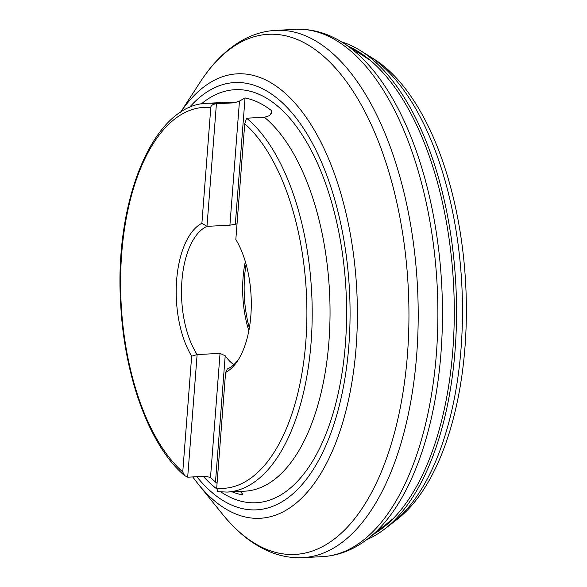 <?xml version="1.0" encoding="UTF-8"?>
<svg xmlns="http://www.w3.org/2000/svg" width="587" height="587" viewBox="0 0 587 587"><rect width="100%" height="100%" fill="white"/><g stroke="black" fill="none" stroke-linecap="round" stroke-linejoin="round"><path stroke-width="0.88" d="M216.691 488.201A190.753 92.768 -92.9 0 0 305.805 341.95A190.753 92.768 -92.9 0 0 244.735 123.769L235.827 239.533A76.882 37.392 87.1 0 1 237.786 360.587A76.882 37.392 87.1 0 1 225.599 372.437L216.691 488.201L217.865 491.635M201.891 223.273L210.799 107.516A190.753 92.768 -92.9 0 0 121.685 253.767A190.753 92.768 -92.9 0 0 182.755 471.948L191.663 356.184A76.882 37.392 87.1 0 1 176.643 280.087A76.882 37.392 87.1 0 1 201.891 223.273L206.984 226.355L229.913 225.181L235.321 224.249A72.993 35.499 87.1 0 1 237.038 223.794M225.599 372.437L227.301 369.018A72.993 35.499 87.1 0 0 238.872 358.848M244.735 123.769L246.599 118.192A194.649 94.661 87.1 0 1 311.675 333.453A194.649 94.661 87.1 0 1 227.066 492.082L217.623 491.657M182.755 471.948L184.604 475.587L187.686 477.18L205.523 476.27L210.506 477.48L215.48 482.088A199.514 97.031 -92.9 0 0 217.073 483.292M210.799 107.516C210.843 105.506 212.714 104.251 216.42 103.738L206.984 226.355A72.993 35.499 87.1 0 0 181.919 280.813A72.993 35.499 87.1 0 0 197.122 354.563L187.686 477.18M239.709 491.436L240.685 491.935C242.534 493.63 242.937 494.57 241.903 494.738L242.453 494.305M184.604 475.587C149.641 446.384 124.055 376.318 120.614 302.731C114.318 199.741 153.53 104.185 207.218 103.29A194.649 94.661 87.1 0 1 216.42 103.738L234.257 102.828L239.467 101.096L245.036 97.941A199.514 97.031 -92.9 0 1 271.458 110.591L271.876 111.97L269.646 115.551L264.436 117.283L246.599 118.192M232.122 491.818A199.514 97.031 -92.9 0 0 241.903 494.738L242.027 493.117M233.758 364.696A72.993 35.499 87.1 0 1 225.203 355.781L215.48 482.088M191.663 356.184L197.122 354.563L220.052 353.389L225.203 355.781M248.851 330.752A72.993 35.499 87.1 0 1 245.322 261.56M249.343 328.008A76.882 37.392 87.1 0 1 246.092 264.238M348.649 46.424A251.823 122.47 87.1 0 1 452.834 350.065A251.823 122.47 -92.9 0 1 373.552 534.251M368.445 55.589L373.787 58.927A243.4 118.376 87.1 0 1 464.97 347.291A243.4 118.376 -92.9 0 1 397.282 519.253L392.314 523.112A247.208 120.225 -92.9 0 0 461.059 348.465A247.208 120.225 87.1 0 0 368.445 55.589A247.208 120.225 87.1 0 0 368.02 55.325L360.014 50.372A252.946 123.021 87.1 0 1 455.086 350.241A252.946 123.021 -92.9 0 1 384.456 529.166L391.918 523.421A247.208 120.225 -92.9 0 0 392.314 523.112M341.465 41.846A252.946 123.021 87.1 0 1 360.014 50.372M366.875 539.534A252.946 123.021 -92.9 0 0 384.456 529.166M271.458 110.591L271.201 113.951M245.036 97.941L235.321 224.249M227.066 492.082L244.904 491.165A194.649 94.661 -92.9 0 0 328.918 341.766A194.649 94.661 -92.9 0 0 264.436 117.283M203.315 476.38A206.815 100.582 -92.9 0 0 216.662 488.839M221.064 492.016A206.815 100.582 -92.9 0 0 345.405 344.033A206.815 100.582 -92.9 0 0 305.504 140.19A206.815 100.582 -92.9 0 0 201.253 103.965M220.052 353.389L210.506 477.48M239.467 101.096L229.913 225.181M234.257 102.828A194.649 94.661 -92.9 0 0 225.056 102.38L207.218 103.29M189.278 107.597A213.939 104.046 87.1 0 1 302.65 127.049A213.939 104.046 87.1 0 1 348.839 345.684A213.939 104.046 87.1 0 1 196.836 476.71M180.569 112.315A222.539 108.228 87.1 0 1 303.031 112.99A222.539 108.228 87.1 0 1 356.104 347.511A222.539 108.228 87.1 0 1 197.966 483.791L222.392 514.058C236.15 531.198 251.265 543.481 267.738 550.899C279.177 555.962 290.836 558.208 302.731 557.65A263.989 128.392 87.1 0 0 416.675 355.025A263.989 128.392 87.1 0 0 275.809 30.355C263.93 31.008 252.557 34.435 241.69 40.635C226.061 49.69 212.274 63.447 200.328 81.901A260.43 126.653 87.1 0 1 344.386 78.871A260.43 126.653 87.1 0 1 407.451 354.585A260.43 126.653 87.1 0 1 222.392 514.058M295.503 29.35A263.989 128.392 87.1 0 1 436.368 354.02A263.989 128.392 87.1 0 1 322.417 556.645C339.103 555.64 354.607 549.403 368.93 537.941A262.294 127.562 87.1 0 0 440.954 353.352A262.294 127.562 87.1 0 0 343.674 43.225C328.258 33.276 312.203 28.653 295.503 29.35L275.809 30.355M180.517 112.344L200.328 81.901M370.008 60.138L343.674 43.225M393.407 518.431L368.93 537.941M322.417 556.645L302.731 557.65M192.727 476.923L197.966 483.791"/></g></svg>
